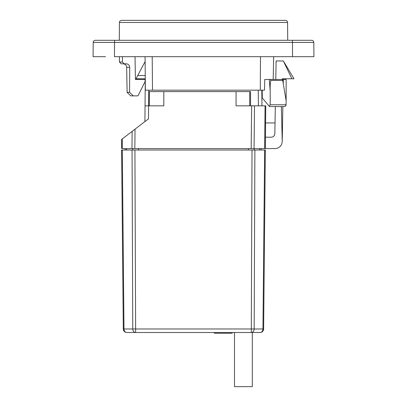 <?xml version="1.0" encoding="UTF-8"?>
<svg xmlns="http://www.w3.org/2000/svg" width="407" height="407" viewBox="0 0 407 407"><rect width="100%" height="100%" fill="white"/><g stroke="black" fill="none" stroke-linecap="round" stroke-linejoin="round"><path stroke-width="0.61" d="M282.255 140.379L282.845 106.558L281.369 106.558L282.234 141.59C281.746 145.843 279.37 148.179 275.107 148.591L264.652 148.591L265.059 105.845L265.751 105.845L265.349 148.591L265.456 137.195L271.276 137.195C273.407 136.986 274.598 135.821 274.842 133.694L275.315 106.558M275.788 79.482L276.109 60.958L283.328 60.958L291.88 78.77L282.295 78.77L282.27 79.482M270.197 104.777L269.185 106.207L269.48 106.558L284.381 106.558L285.648 106.008L286.146 104.777L270.197 104.777L270.197 91.041C270.034 86.243 270.238 82.713 270.797 80.444L282.743 80.444L282.58 79.482L286.146 100.855L286.146 79.482L283.318 79.482M283.247 83.471L283.328 78.77M261.818 90.171L261.955 105.845L265.751 105.845L265.588 122.945L275.025 122.945M122.283 148.591L131.96 148.591L132.148 131.375L122.283 138.919L122.283 148.591M258.257 90.171L258.394 105.845L261.955 105.845L251.643 105.845L254.512 105.845L254.049 148.591L264.652 148.591M254.049 148.591L251.18 148.591L251.643 105.845L236.055 105.845L236.055 91.595L249.705 91.595L249.705 105.845M132.148 131.375L135.038 129.156L134.829 148.591L251.18 148.591M134.829 148.591L131.96 148.591L132.799 148.591L132.794 150.015L121.601 150.015L122.298 150.015L123.993 328.973L132.758 328.973L132.051 150.015L134.921 150.015L132.794 150.015M121.591 148.591L121.591 139.453L122.283 138.919M149.318 105.845L149.318 91.595L163.823 91.595L163.823 105.845L148.606 105.845L148.494 118.859L135.038 129.156M144.907 121.601L145.279 79.334M145.045 105.845L148.606 105.845L148.743 90.171M163.823 91.595L236.055 91.595M145.274 78.77L136.019 78.77L137.724 75.544L145.243 75.544M145.121 61.559L137.724 75.544M249.705 91.595L250.554 91.595L250.554 105.845M291.88 78.77L294.017 78.77L283.328 60.958M261.08 148.591L261.096 150.015M254.141 148.591L254.141 150.015L265.333 150.015L264.642 150.015L262.942 328.973L263.634 328.973L265.333 150.015M254.141 150.015L134.921 150.015L135.628 328.973L251.307 328.973L252.019 150.015L254.889 150.015L254.177 328.973L262.942 328.973A3.561 2.869 -90 0 1 260.073 332.504L126.862 332.504A3.561 2.869 -90 0 1 123.993 328.973L123.301 328.973L121.601 150.015M135.628 332.504A3.561 2.869 -90 0 1 132.758 328.973L135.628 328.973L135.628 332.504L252.304 332.504L252.304 386.65L234.493 386.65L234.493 332.504L234.493 386.65M232.173 332.504L232.173 333.216L214.362 333.216L214.362 332.504M125.153 148.591L125.153 150.015L125.153 148.591M260.073 332.504A3.561 3.561 0 0 0 263.634 328.973A3.561 3.561 0 0 1 260.073 332.504M123.301 328.973A3.561 3.561 0 0 0 126.862 332.504A3.561 3.561 0 0 1 123.301 328.973M282.58 79.482L264.759 79.482L264.499 90.171L152.498 90.171L152.203 56.685M270.797 80.444L270.579 79.482L269.266 79.482A1523.996 1523.996 -94.6 0 1 270.197 91.041M284.361 106.558L285.561 106.095L286.019 105.438L286.146 100.855M262.215 90.171L262.281 97.975L269.185 106.207M145.08 56.685L145.37 90.171L152.498 90.171M260.261 90.171L260.49 56.685M285.434 20.35L121.566 20.35C120.263 20.487 119.551 21.195 119.424 22.466L287.576 22.466C287.449 21.195 286.737 20.487 285.434 20.35M311.67 40.298A2.137 2.137 0 0 1 313.807 42.42A2.137 2.137 0 0 0 311.67 40.298L292.435 40.298L292.557 56.685L313.929 56.685L313.807 42.42L313.929 56.685M301.46 56.685L114.443 56.685L114.565 42.42L313.807 42.42M292.435 40.298L95.33 40.298A2.137 2.137 0 0 0 93.193 42.42L93.071 56.685L105.54 56.685M119.429 62.027L121.21 63.807L124.155 63.807L122.354 62.027L119.429 62.027L119.429 56.685M122.354 62.027L122.482 56.685M124.155 63.807L126.119 63.807C128.302 63.985 129.507 65.156 129.736 67.308L129.584 92.308L127.096 92.308L126.663 67.308C126.44 65.196 125.254 64.031 123.097 63.807M135.027 56.685L135.424 79.482L145.08 79.482L145.08 81.619L137.953 95.869L133.252 95.869L129.584 92.308M127.096 92.308L130.723 95.869L133.252 95.869M273.189 79.482L273.667 56.685L273.189 79.482M93.071 56.685L93.193 42.42L114.565 42.42L114.565 40.298M259.707 150.015L259.697 148.591M126.536 148.591L126.536 150.015M248.402 150.015L248.402 148.591M138.538 148.591L138.533 150.015M251.307 328.973L254.177 328.973A3.561 2.869 -90 0 1 251.307 332.504L251.307 328.973M129.736 67.308L126.663 67.308M119.424 22.466L119.271 40.298M287.576 22.466L287.729 40.298"/></g></svg>
